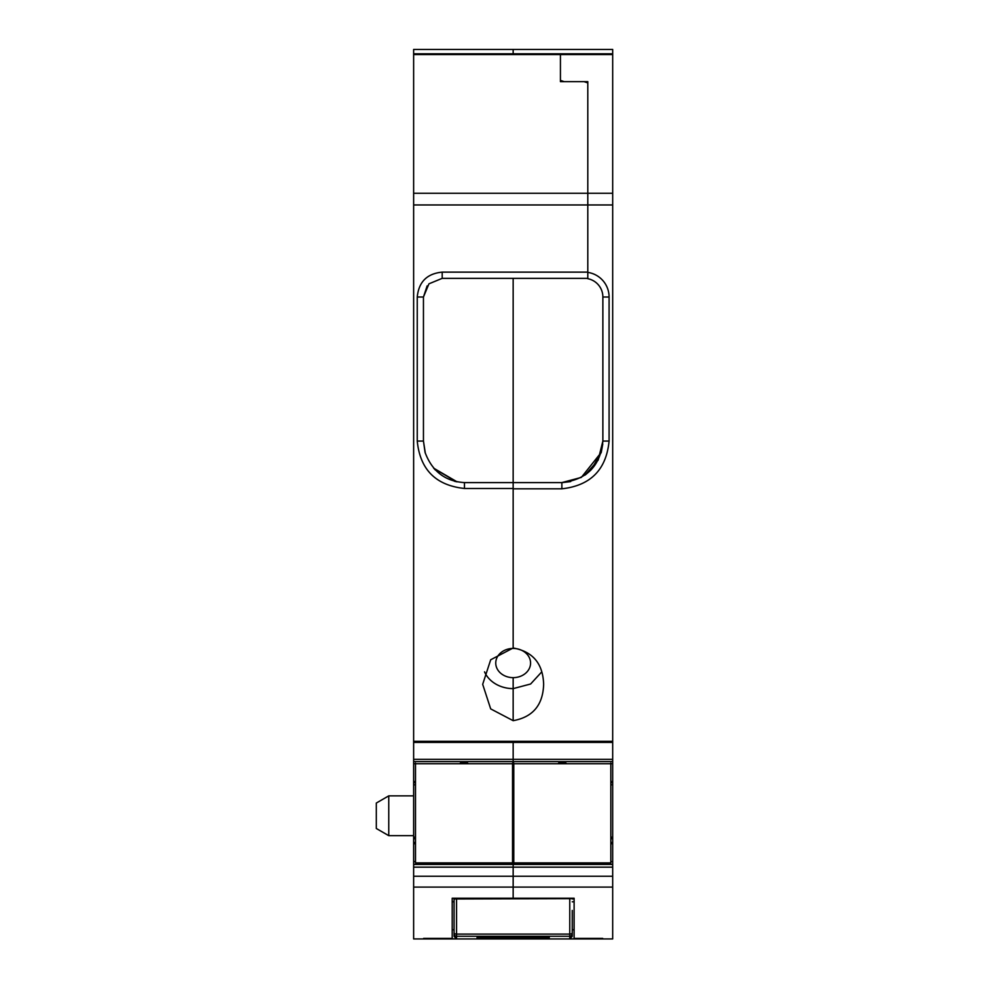 <?xml version="1.0" encoding="UTF-8"?>
<svg xmlns="http://www.w3.org/2000/svg" width="989" height="989" viewBox="0 0 989 989"><rect width="100%" height="100%" fill="white"/><g stroke="black" fill="none" stroke-linecap="round" stroke-linejoin="round"><path stroke-width="1.48" d="M513.155 49.45L513.155 53.802L513.155 49.45L612.686 49.45L413.637 49.45L413.637 784.833L415.504 784.833M570.727 481.532L561.863 482.595L464.459 482.595L513.155 482.595L513.155 278.354L513.155 488.813L561.876 488.813C590.569 485.599 606.306 469.688 609.088 441.057L609.088 297.009A24.886 24.886 0 0 0 587.8 272.395L587.8 204.958L587.8 272.136L442.194 272.136L442.194 278.354L587.8 278.354M488.17 677.688A30.474 25.566 -0 0 1 484.536 671.84A30.474 25.566 180 0 0 498.543 685.476A30.474 25.566 180 0 0 513.155 688.616L513.155 677.65A17.419 14.612 0 0 1 495.749 663.05A17.419 14.612 0 0 1 513.155 648.438L513.155 488.479L464.459 488.479L464.459 482.595C445.248 481.383 432.119 471.32 425.072 452.418L423.453 441.094L423.453 297.009L428.942 283.818L442.194 278.354M541.787 671.84L530.623 684.005L513.155 688.616L513.155 720.672C532.836 717.136 542.986 705.021 543.641 684.326C542.986 663.644 532.836 651.528 513.155 647.993L490.692 659.774L482.681 684.326L490.692 708.89L513.155 720.672L513.155 677.65A17.419 14.612 0 0 0 530.574 663.05A17.419 14.612 0 0 0 513.155 648.438L513.155 488.813M413.637 53.802L560.429 53.802L560.429 54.556L560.429 53.802L612.686 53.802L612.686 742.405L513.155 742.405L513.155 741.317L513.155 759.342L513.155 742.405L413.637 742.405M513.155 761.443L513.155 763.706L513.155 759.342L513.155 761.617L413.637 761.604L612.686 761.604L612.686 938.932L413.637 938.932L413.637 838.783L415.504 838.783M513.786 781.582L513.155 781.582L513.155 763.706L513.155 782.682L512.537 781.582M512.537 837.139L513.155 838.734L513.155 782.682L513.786 784.833M512.537 838.734L512.537 842.48M513.786 861.617L513.155 861.617L513.155 843.741L513.155 864.312L512.537 861.617M612.686 864.312L513.155 864.312L513.155 898.222L513.155 864.312L413.637 864.312M454.075 898.976L574.115 898.63M457.091 481.853L433.664 468.168M425.344 453.321L423.453 441.069L425.06 452.406M413.637 838.783L413.637 784.833M452.208 938.4L423.589 938.4L452.208 938.4L452.208 898.222L574.115 898.222L574.115 938.4L602.734 938.388L574.115 938.4M434.554 469.157L435.383 470.035M454.334 481.21L456.077 481.643M560.429 81.642L560.429 54.556L560.429 81.642L584.066 81.642L587.8 82.915L587.8 204.958L587.8 193.263L413.637 193.263M423.453 441.069L417.247 441.069L417.247 297.009L423.453 297.009L427.149 285.883M456.386 481.705L433.948 468.489M388.764 835.668L376.315 828.498L376.315 803.043L388.764 795.861L388.764 835.668L413.637 835.668M477.081 937.374L477.081 938.821L477.081 937.374L549.241 937.374L549.241 938.821L549.241 937.374M477.081 938.821L549.241 938.821M574.115 929.771L572.248 929.771L572.248 936.336L569.763 938.87L599 938.87M454.075 936.336L454.075 898.63L454.075 936.336L456.559 938.87L456.559 936.249L569.763 936.249L569.763 934.086A2.485 1.249 0 0 0 572.248 932.837L572.248 936.336M572.248 932.837L572.248 910.436M513.786 838.734L513.155 838.734L513.155 842.48L513.786 842.48M513.786 837.139L513.155 837.139L512.537 784.833M585.043 475.066L598.11 460.182L602.87 441.069L598.209 459.996L585.389 474.819M570.566 481.569L562.407 482.583L570.171 481.655M612.686 838.548L610.819 838.548L612.686 838.548M612.686 784.821L610.819 784.833M612.686 742.405L612.686 761.617L513.155 761.617M612.686 193.263L587.8 193.263L587.8 81.642L564.163 81.642L560.429 80.369L560.429 64.446M612.686 53.802L612.686 49.45L598.691 49.45M587.8 49.45L572.878 49.45M602.771 444.036L601.25 452.418L591.15 469.812M590.693 470.282L585.661 474.621M609.088 297.009L602.87 297.009L602.87 441.131M609.088 441.069L602.87 441.069C600.459 465.881 586.798 479.714 561.863 482.595L581.309 477.415M581.359 477.378L601.25 452.418M574.115 898.865L572.248 898.976M602.87 297.009A18.655 18.655 0 0 0 587.8 278.7L587.8 272.408M513.786 862.89L610.819 862.89L610.819 763.743L513.786 763.743L513.786 862.89M513.786 763.1L513.786 763.743M610.819 763.1L610.819 763.743M566.029 763.1L558.562 763.1M415.504 938.932L512.537 938.932M513.786 938.932L610.819 938.932M415.504 862.89L512.537 862.89L512.537 763.743L415.504 763.743L415.504 862.89M415.504 763.1L415.504 763.743M512.537 763.1L512.537 763.743M467.748 763.1L460.293 763.1M612.686 54.556L413.637 54.556M417.247 441.069C420.078 469.602 435.815 485.401 464.459 488.479M417.247 297.009C418.743 281.877 427.05 273.594 442.194 272.136M413.637 204.958L612.686 204.958M612.686 741.317L413.637 741.317M612.686 759.342L413.637 759.342M513.786 763.706L512.537 763.706M415.504 763.706L413.637 763.706M415.504 781.582L413.637 781.582M513.786 782.682L512.537 782.682M415.504 782.682L413.637 782.682M413.637 837.139L415.504 837.139M413.637 838.548L415.504 838.548L413.637 838.548M413.637 838.734L415.504 838.734M512.537 838.783L513.786 838.783M415.504 842.48L413.637 842.48M513.786 843.741L512.537 843.741M415.504 843.741L413.637 843.741M415.504 861.617L413.637 861.617M612.686 864.473L413.637 864.473M612.686 867.168L413.637 867.168M612.686 876.254L413.637 876.254M612.686 887.096L413.637 887.096M572.248 933.764A2.485 2.485 -0 0 1 569.763 936.249L569.763 938.87M427.322 938.87L456.559 938.87M569.763 898.63L569.763 934.086L456.559 934.086L456.559 898.63M454.075 933.764A2.485 2.485 180 0 0 456.559 936.249L456.559 934.086A2.485 1.249 180 0 1 454.075 932.837M452.208 929.771L454.075 929.771M454.075 901.795L452.208 901.795M572.248 901.795L574.115 901.795M610.819 861.617L612.686 861.617M610.819 843.741L612.686 843.741M610.819 842.48L612.686 842.48M610.819 838.783L612.686 838.783M610.819 838.734L612.686 838.734M513.155 838.548L513.786 838.548L513.155 838.548M610.819 837.139L612.686 837.139M610.819 782.682L612.686 782.682M610.819 781.582L612.686 781.582M610.819 763.706L612.686 763.706M561.863 482.595L561.876 488.813M388.764 795.861L413.637 795.861"/></g></svg>
